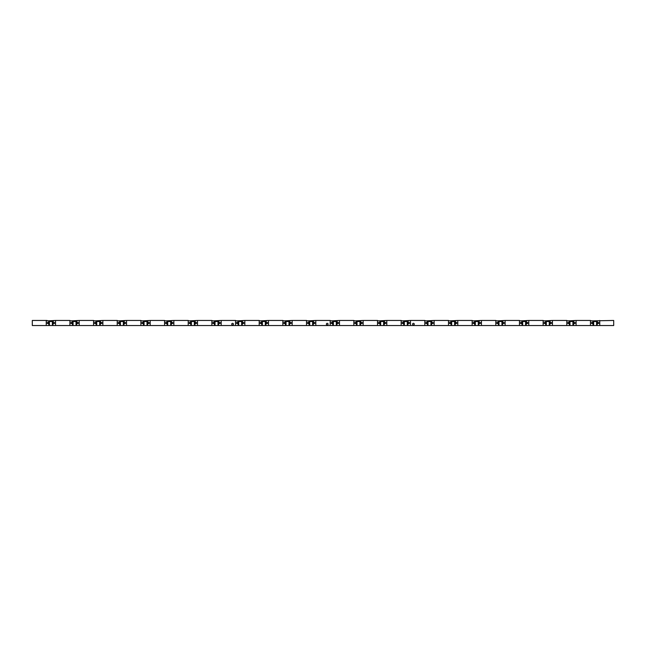 <?xml version="1.0" encoding="UTF-8"?>
<svg xmlns="http://www.w3.org/2000/svg" width="646" height="646" viewBox="0 0 646 646"><rect width="100%" height="100%" fill="white"/><g stroke="black" fill="none" stroke-linecap="round" stroke-linejoin="round"><path stroke-width="0.97" d="M590.46 325.536L590.46 320.464L591.308 320.884L613.7 320.464L613.7 325.536L52.366 325.536L52.366 321.522L48.781 321.522L48.781 325.536L52.366 325.536M48.781 325.536L32.3 325.536L32.3 320.464L47.085 320.464L47.085 320.884L55.54 320.464L55.54 325.536M69.905 325.536L69.905 320.464L55.54 320.464M69.905 320.464L70.753 320.884L79.2 320.464L79.2 325.536M46.246 325.536L46.246 320.464M53.634 320.884L53.004 321.522L53.004 325.536M48.143 320.884L48.781 321.522M93.565 325.536L93.565 320.464L79.2 320.464M93.565 320.464L94.413 320.884L102.859 320.464L102.859 325.536M72.441 325.536L72.441 321.522L71.803 320.884M77.302 320.884L76.664 321.522L76.664 325.536M117.225 325.536L117.225 320.464L102.859 320.464M117.225 320.464L118.073 320.884L126.527 320.464L126.527 325.536M96.101 325.536L96.101 321.522L95.471 320.884M100.962 320.884L100.324 321.522L100.324 325.536M140.893 325.536L140.893 320.464L126.527 320.464M140.893 320.464L141.732 320.884L150.187 320.464L150.187 325.536M119.76 325.536L119.76 321.522L119.13 320.884M124.621 320.884L123.992 321.522L123.992 325.536M164.552 325.536L164.552 320.464L150.187 320.464M164.552 320.464L165.4 320.884L173.847 320.464L173.847 325.536M143.428 325.536L143.428 321.522L142.79 320.884M148.281 320.884L147.651 321.522L147.651 325.536M188.212 325.536L188.212 320.464L173.847 320.464M188.212 320.464L189.06 320.884L197.506 320.464L197.506 325.536M167.088 325.536L167.088 321.522L166.45 320.884M171.949 320.884L171.311 321.522L171.311 325.536M211.872 325.536L211.872 320.464L197.506 320.464M211.872 320.464L212.72 320.884L221.174 320.464L221.174 325.536M190.748 325.536L190.748 321.522L190.118 320.884M195.609 320.884L194.971 321.522L194.971 325.536M235.54 325.536L235.54 320.464L221.174 320.464M235.54 320.464L236.379 320.884L244.834 320.464L244.834 325.536M232.576 323.315A0.848 0.848 0 0 1 233.311 324.583A0.848 0.848 0 0 1 231.849 324.583A0.848 0.848 0 0 1 232.576 323.315M214.407 325.536L214.407 321.522L213.778 320.884M219.269 320.884L218.639 321.522L218.639 325.536M259.199 325.536L259.199 320.464L244.834 320.464M259.199 320.464L260.039 320.884L268.494 320.464L268.494 325.536M238.075 325.536L238.075 321.522L237.437 320.884M242.928 320.884L242.298 321.522L242.298 325.536M282.859 325.536L282.859 320.464L268.494 320.464M282.859 320.464L283.707 320.884L292.154 320.464L292.154 325.536M261.735 325.536L261.735 321.522L261.097 320.884M266.596 320.884L265.958 321.522L265.958 325.536M306.519 325.536L306.519 320.464L292.154 320.464M306.519 320.464L307.367 320.884L315.813 320.464L315.813 325.536M285.395 325.536L285.395 321.522L284.765 320.884M290.256 320.884L289.618 321.522L289.618 325.536M330.187 325.536L330.187 320.464L315.813 320.464M330.187 320.464L331.027 320.884L339.481 320.464L339.481 325.536M327.223 323.315A0.848 0.848 0 0 1 327.958 324.583A0.848 0.848 0 0 1 326.496 324.583A0.848 0.848 0 0 1 327.223 323.315M309.054 325.536L309.054 321.522L308.425 320.884M313.916 320.884L313.286 321.522L313.286 325.536M353.846 325.536L353.846 320.464L339.481 320.464M353.846 320.464L354.686 320.884L363.141 320.464L363.141 325.536M332.714 325.536L332.714 321.522L332.084 320.884M337.575 320.884L336.946 321.522L336.946 325.536M377.506 325.536L377.506 320.464L363.141 320.464M377.506 320.464L378.354 320.884L386.801 320.464L386.801 325.536M356.382 325.536L356.382 321.522L355.744 320.884M361.235 320.884L360.605 321.522L360.605 325.536M401.166 325.536L401.166 320.464L386.801 320.464M401.166 320.464L402.014 320.884L410.46 320.464L410.46 325.536M380.042 325.536L380.042 321.522L379.404 320.884M384.903 320.884L384.265 321.522L384.265 325.536M424.826 325.536L424.826 320.464L410.46 320.464M424.826 320.464L425.674 320.884L434.128 320.464L434.128 325.536M413.424 323.315A0.848 0.848 0 0 1 414.151 324.583A0.848 0.848 0 0 1 412.689 324.583A0.848 0.848 0 0 1 413.424 323.315M403.702 325.536L403.702 321.522L403.072 320.884M408.563 320.884L407.925 321.522L407.925 325.536M448.494 325.536L448.494 320.464L434.128 320.464M448.494 320.464L449.333 320.884L457.788 320.464L457.788 325.536M427.361 325.536L427.361 321.522L426.731 320.884M432.222 320.884L431.593 321.522L431.593 325.536M472.153 325.536L472.153 320.464L457.788 320.464M472.153 320.464L473.001 320.884L481.448 320.464L481.448 325.536M451.029 325.536L451.029 321.522L450.391 320.884M455.882 320.884L455.252 321.522L455.252 325.536M495.813 325.536L495.813 320.464L481.448 320.464M495.813 320.464L496.661 320.884L505.107 320.464L505.107 325.536M474.689 325.536L474.689 321.522L474.051 320.884M479.55 320.884L478.912 321.522L478.912 325.536M519.473 325.536L519.473 320.464L505.107 320.464M519.473 320.464L520.321 320.884L528.775 320.464L528.775 325.536M498.349 325.536L498.349 321.522L497.719 320.884M503.21 320.884L502.572 321.522L502.572 325.536M543.141 325.536L543.141 320.464L528.775 320.464M543.141 320.464L543.98 320.884L552.435 320.464L552.435 325.536M522.008 325.536L522.008 321.522L521.379 320.884M526.87 320.884L526.24 321.522L526.24 325.536M566.8 325.536L566.8 320.464L552.435 320.464M566.8 320.464L567.648 320.884L576.095 320.464L576.095 325.536M545.676 325.536L545.676 321.522L545.038 320.884M550.529 320.884L549.899 321.522L549.899 325.536M590.46 320.464L576.095 320.464M569.336 325.536L569.336 321.522L568.698 320.884M574.197 320.884L573.559 321.522L573.559 325.536M599.754 320.464L599.754 325.536M592.996 325.536L592.996 321.522L592.366 320.884M597.857 320.884L597.219 321.522L597.219 325.536M597.219 321.522L592.996 321.522M591.405 323A0.541 0.541 0 0 1 592.212 322.532A0.541 0.541 0 0 1 592.212 323.468A0.541 0.541 0 0 1 591.405 323M597.736 323A0.541 0.541 0 0 1 598.543 322.532A0.541 0.541 0 0 1 598.543 323.468A0.541 0.541 0 0 1 597.736 323M597.841 323A0.436 0.436 0 0 0 598.277 323.436A0.436 0.436 0 0 0 598.713 323A0.436 0.436 0 0 0 598.277 322.564A0.436 0.436 0 0 0 597.841 323M591.51 323A0.436 0.436 0 0 0 591.938 323.436A0.436 0.436 0 0 0 592.374 323A0.436 0.436 0 0 0 591.938 322.564A0.436 0.436 0 0 0 591.51 323M573.559 321.522L569.336 321.522M567.737 323A0.541 0.541 0 0 1 568.545 322.532A0.541 0.541 0 0 1 568.545 323.468A0.541 0.541 0 0 1 567.737 323M574.076 323A0.541 0.541 0 0 1 574.883 322.532A0.541 0.541 0 0 1 574.883 323.468A0.541 0.541 0 0 1 574.076 323M574.181 323A0.436 0.436 0 0 0 574.617 323.436A0.436 0.436 0 0 0 575.053 323A0.436 0.436 0 0 0 574.617 322.564A0.436 0.436 0 0 0 574.181 323M567.842 323A0.436 0.436 0 0 0 568.278 323.436A0.436 0.436 0 0 0 568.714 323A0.436 0.436 0 0 0 568.278 322.564A0.436 0.436 0 0 0 567.842 323M549.899 321.522L545.676 321.522M544.077 323A0.541 0.541 0 0 1 544.885 322.532A0.541 0.541 0 0 1 544.885 323.468A0.541 0.541 0 0 1 544.077 323M550.416 323A0.541 0.541 0 0 1 551.224 322.532A0.541 0.541 0 0 1 551.224 323.468A0.541 0.541 0 0 1 550.416 323M550.521 323A0.436 0.436 0 0 0 550.957 323.436A0.436 0.436 0 0 0 551.385 323A0.436 0.436 0 0 0 550.957 322.564A0.436 0.436 0 0 0 550.521 323M544.182 323A0.436 0.436 0 0 0 544.618 323.436A0.436 0.436 0 0 0 545.046 323A0.436 0.436 0 0 0 544.618 322.564A0.436 0.436 0 0 0 544.182 323M526.24 321.522L522.008 321.522M520.418 323A0.541 0.541 0 0 1 521.225 322.532A0.541 0.541 0 0 1 521.225 323.468A0.541 0.541 0 0 1 520.418 323M526.756 323A0.541 0.541 0 0 1 527.564 322.532A0.541 0.541 0 0 1 527.564 323.468A0.541 0.541 0 0 1 526.756 323M526.861 323A0.436 0.436 0 0 0 527.289 323.436A0.436 0.436 0 0 0 527.725 323A0.436 0.436 0 0 0 527.289 322.564A0.436 0.436 0 0 0 526.861 323M520.523 323A0.436 0.436 0 0 0 520.959 323.436A0.436 0.436 0 0 0 521.387 323A0.436 0.436 0 0 0 520.959 322.564A0.436 0.436 0 0 0 520.523 323M502.572 321.522L498.349 321.522M496.758 323A0.541 0.541 0 0 1 497.565 322.532A0.541 0.541 0 0 1 497.565 323.468A0.541 0.541 0 0 1 496.758 323M503.089 323A0.541 0.541 0 0 1 503.904 322.532A0.541 0.541 0 0 1 503.904 323.468A0.541 0.541 0 0 1 503.089 323M503.202 323A0.436 0.436 0 0 0 503.63 323.436A0.436 0.436 0 0 0 504.066 323A0.436 0.436 0 0 0 503.63 322.564A0.436 0.436 0 0 0 503.202 323M496.863 323A0.436 0.436 0 0 0 497.291 323.436A0.436 0.436 0 0 0 497.727 323A0.436 0.436 0 0 0 497.291 322.564A0.436 0.436 0 0 0 496.863 323M478.912 321.522L474.689 321.522M473.09 323A0.541 0.541 0 0 1 473.898 322.532A0.541 0.541 0 0 1 473.898 323.468A0.541 0.541 0 0 1 473.09 323M479.429 323A0.541 0.541 0 0 1 480.236 322.532A0.541 0.541 0 0 1 480.236 323.468A0.541 0.541 0 0 1 479.429 323M479.534 323A0.436 0.436 0 0 0 479.97 323.436A0.436 0.436 0 0 0 480.406 323A0.436 0.436 0 0 0 479.97 322.564A0.436 0.436 0 0 0 479.534 323M473.195 323A0.436 0.436 0 0 0 473.631 323.436A0.436 0.436 0 0 0 474.067 323A0.436 0.436 0 0 0 473.631 322.564A0.436 0.436 0 0 0 473.195 323M455.252 321.522L451.029 321.522M449.43 323A0.541 0.541 0 0 1 450.238 322.532A0.541 0.541 0 0 1 450.238 323.468A0.541 0.541 0 0 1 449.43 323M455.769 323A0.541 0.541 0 0 1 456.577 322.532A0.541 0.541 0 0 1 456.577 323.468A0.541 0.541 0 0 1 455.769 323M455.874 323A0.436 0.436 0 0 0 456.31 323.436A0.436 0.436 0 0 0 456.738 323A0.436 0.436 0 0 0 456.31 322.564A0.436 0.436 0 0 0 455.874 323M449.535 323A0.436 0.436 0 0 0 449.971 323.436A0.436 0.436 0 0 0 450.399 323A0.436 0.436 0 0 0 449.971 322.564A0.436 0.436 0 0 0 449.535 323M431.593 321.522L427.361 321.522M425.771 323A0.541 0.541 0 0 1 426.578 322.532A0.541 0.541 0 0 1 426.578 323.468A0.541 0.541 0 0 1 425.771 323M432.109 323A0.541 0.541 0 0 1 432.917 322.532A0.541 0.541 0 0 1 432.917 323.468A0.541 0.541 0 0 1 432.109 323M432.214 323A0.436 0.436 0 0 0 432.642 323.436A0.436 0.436 0 0 0 433.078 323A0.436 0.436 0 0 0 432.642 322.564A0.436 0.436 0 0 0 432.214 323M425.875 323A0.436 0.436 0 0 0 426.312 323.436A0.436 0.436 0 0 0 426.74 323A0.436 0.436 0 0 0 426.312 322.564A0.436 0.436 0 0 0 425.875 323M407.925 321.522L403.702 321.522M402.111 323A0.541 0.541 0 0 1 402.918 322.532A0.541 0.541 0 0 1 402.918 323.468A0.541 0.541 0 0 1 402.111 323M408.45 323A0.541 0.541 0 0 1 409.257 322.532A0.541 0.541 0 0 1 409.257 323.468A0.541 0.541 0 0 1 408.45 323M408.555 323A0.436 0.436 0 0 0 408.983 323.436A0.436 0.436 0 0 0 409.419 323A0.436 0.436 0 0 0 408.983 322.564A0.436 0.436 0 0 0 408.555 323M402.216 323A0.436 0.436 0 0 0 402.644 323.436A0.436 0.436 0 0 0 403.08 323A0.436 0.436 0 0 0 402.644 322.564A0.436 0.436 0 0 0 402.216 323M384.265 321.522L380.042 321.522M378.443 323A0.541 0.541 0 0 1 379.25 322.532A0.541 0.541 0 0 1 379.25 323.468A0.541 0.541 0 0 1 378.443 323M384.782 323A0.541 0.541 0 0 1 385.589 322.532A0.541 0.541 0 0 1 385.589 323.468A0.541 0.541 0 0 1 384.782 323M384.887 323A0.436 0.436 0 0 0 385.323 323.436A0.436 0.436 0 0 0 385.759 323A0.436 0.436 0 0 0 385.323 322.564A0.436 0.436 0 0 0 384.887 323M378.556 323A0.436 0.436 0 0 0 378.984 323.436A0.436 0.436 0 0 0 379.42 323A0.436 0.436 0 0 0 378.984 322.564A0.436 0.436 0 0 0 378.556 323M360.605 321.522L356.382 321.522M354.783 323A0.541 0.541 0 0 1 355.591 322.532A0.541 0.541 0 0 1 355.591 323.468A0.541 0.541 0 0 1 354.783 323M361.122 323A0.541 0.541 0 0 1 361.93 322.532A0.541 0.541 0 0 1 361.93 323.468A0.541 0.541 0 0 1 361.122 323M361.227 323A0.436 0.436 0 0 0 361.663 323.436A0.436 0.436 0 0 0 362.091 323A0.436 0.436 0 0 0 361.663 322.564A0.436 0.436 0 0 0 361.227 323M354.888 323A0.436 0.436 0 0 0 355.324 323.436A0.436 0.436 0 0 0 355.76 323A0.436 0.436 0 0 0 355.324 322.564A0.436 0.436 0 0 0 354.888 323M336.946 321.522L332.714 321.522M331.123 323A0.541 0.541 0 0 1 331.931 322.532A0.541 0.541 0 0 1 331.931 323.468A0.541 0.541 0 0 1 331.123 323M337.462 323A0.541 0.541 0 0 1 338.27 322.532A0.541 0.541 0 0 1 338.27 323.468A0.541 0.541 0 0 1 337.462 323M337.567 323A0.436 0.436 0 0 0 338.003 323.436A0.436 0.436 0 0 0 338.431 323A0.436 0.436 0 0 0 338.003 322.564A0.436 0.436 0 0 0 337.567 323M331.228 323A0.436 0.436 0 0 0 331.664 323.436A0.436 0.436 0 0 0 332.092 323A0.436 0.436 0 0 0 331.664 322.564A0.436 0.436 0 0 0 331.228 323M313.286 321.522L309.054 321.522M307.464 323A0.541 0.541 0 0 1 308.271 322.532A0.541 0.541 0 0 1 308.271 323.468A0.541 0.541 0 0 1 307.464 323M313.803 323A0.541 0.541 0 0 1 314.61 322.532A0.541 0.541 0 0 1 314.61 323.468A0.541 0.541 0 0 1 313.803 323M313.908 323A0.436 0.436 0 0 0 314.336 323.436A0.436 0.436 0 0 0 314.772 323A0.436 0.436 0 0 0 314.336 322.564A0.436 0.436 0 0 0 313.908 323M307.569 323A0.436 0.436 0 0 0 307.997 323.436A0.436 0.436 0 0 0 308.433 323A0.436 0.436 0 0 0 307.997 322.564A0.436 0.436 0 0 0 307.569 323M289.618 321.522L285.395 321.522M283.796 323A0.541 0.541 0 0 1 284.611 322.532A0.541 0.541 0 0 1 284.611 323.468A0.541 0.541 0 0 1 283.796 323M290.135 323A0.541 0.541 0 0 1 290.942 322.532A0.541 0.541 0 0 1 290.942 323.468A0.541 0.541 0 0 1 290.135 323M290.24 323A0.436 0.436 0 0 0 290.676 323.436A0.436 0.436 0 0 0 291.112 323A0.436 0.436 0 0 0 290.676 322.564A0.436 0.436 0 0 0 290.24 323M283.909 323A0.436 0.436 0 0 0 284.337 323.436A0.436 0.436 0 0 0 284.773 323A0.436 0.436 0 0 0 284.337 322.564A0.436 0.436 0 0 0 283.909 323M265.958 321.522L261.735 321.522M260.136 323A0.541 0.541 0 0 1 260.944 322.532A0.541 0.541 0 0 1 260.944 323.468A0.541 0.541 0 0 1 260.136 323M266.475 323A0.541 0.541 0 0 1 267.282 322.532A0.541 0.541 0 0 1 267.282 323.468A0.541 0.541 0 0 1 266.475 323M266.58 323A0.436 0.436 0 0 0 267.016 323.436A0.436 0.436 0 0 0 267.444 323A0.436 0.436 0 0 0 267.016 322.564A0.436 0.436 0 0 0 266.58 323M260.241 323A0.436 0.436 0 0 0 260.677 323.436A0.436 0.436 0 0 0 261.113 323A0.436 0.436 0 0 0 260.677 322.564A0.436 0.436 0 0 0 260.241 323M242.298 321.522L238.075 321.522M236.476 323A0.541 0.541 0 0 1 237.284 322.532A0.541 0.541 0 0 1 237.284 323.468A0.541 0.541 0 0 1 236.476 323M242.815 323A0.541 0.541 0 0 1 243.623 322.532A0.541 0.541 0 0 1 243.623 323.468A0.541 0.541 0 0 1 242.815 323M242.92 323A0.436 0.436 0 0 0 243.356 323.436A0.436 0.436 0 0 0 243.784 323A0.436 0.436 0 0 0 243.356 322.564A0.436 0.436 0 0 0 242.92 323M236.581 323A0.436 0.436 0 0 0 237.017 323.436A0.436 0.436 0 0 0 237.445 323A0.436 0.436 0 0 0 237.017 322.564A0.436 0.436 0 0 0 236.581 323M218.639 321.522L214.407 321.522M212.817 323A0.541 0.541 0 0 1 213.624 322.532A0.541 0.541 0 0 1 213.624 323.468A0.541 0.541 0 0 1 212.817 323M219.155 323A0.541 0.541 0 0 1 219.963 322.532A0.541 0.541 0 0 1 219.963 323.468A0.541 0.541 0 0 1 219.155 323M219.26 323A0.436 0.436 0 0 0 219.688 323.436A0.436 0.436 0 0 0 220.125 323A0.436 0.436 0 0 0 219.688 322.564A0.436 0.436 0 0 0 219.26 323M212.922 323A0.436 0.436 0 0 0 213.358 323.436A0.436 0.436 0 0 0 213.786 323A0.436 0.436 0 0 0 213.358 322.564A0.436 0.436 0 0 0 212.922 323M194.971 321.522L190.748 321.522M189.157 323A0.541 0.541 0 0 1 189.964 322.532A0.541 0.541 0 0 1 189.964 323.468A0.541 0.541 0 0 1 189.157 323M195.488 323A0.541 0.541 0 0 1 196.303 322.532A0.541 0.541 0 0 1 196.303 323.468A0.541 0.541 0 0 1 195.488 323M195.601 323A0.436 0.436 0 0 0 196.029 323.436A0.436 0.436 0 0 0 196.465 323A0.436 0.436 0 0 0 196.029 322.564A0.436 0.436 0 0 0 195.601 323M189.262 323A0.436 0.436 0 0 0 189.69 323.436A0.436 0.436 0 0 0 190.126 323A0.436 0.436 0 0 0 189.69 322.564A0.436 0.436 0 0 0 189.262 323M171.311 321.522L167.088 321.522M165.489 323A0.541 0.541 0 0 1 166.297 322.532A0.541 0.541 0 0 1 166.297 323.468A0.541 0.541 0 0 1 165.489 323M171.828 323A0.541 0.541 0 0 1 172.635 322.532A0.541 0.541 0 0 1 172.635 323.468A0.541 0.541 0 0 1 171.828 323M171.933 323A0.436 0.436 0 0 0 172.369 323.436A0.436 0.436 0 0 0 172.805 323A0.436 0.436 0 0 0 172.369 322.564A0.436 0.436 0 0 0 171.933 323M165.594 323A0.436 0.436 0 0 0 166.03 323.436A0.436 0.436 0 0 0 166.466 323A0.436 0.436 0 0 0 166.03 322.564A0.436 0.436 0 0 0 165.594 323M147.651 321.522L143.428 321.522M141.829 323A0.541 0.541 0 0 1 142.637 322.532A0.541 0.541 0 0 1 142.637 323.468A0.541 0.541 0 0 1 141.829 323M148.168 323A0.541 0.541 0 0 1 148.976 322.532A0.541 0.541 0 0 1 148.976 323.468A0.541 0.541 0 0 1 148.168 323M148.273 323A0.436 0.436 0 0 0 148.709 323.436A0.436 0.436 0 0 0 149.137 323A0.436 0.436 0 0 0 148.709 322.564A0.436 0.436 0 0 0 148.273 323M141.934 323A0.436 0.436 0 0 0 142.37 323.436A0.436 0.436 0 0 0 142.798 323A0.436 0.436 0 0 0 142.37 322.564A0.436 0.436 0 0 0 141.934 323M123.992 321.522L119.76 321.522M118.17 323A0.541 0.541 0 0 1 118.977 322.532A0.541 0.541 0 0 1 118.977 323.468A0.541 0.541 0 0 1 118.17 323M124.508 323A0.541 0.541 0 0 1 125.316 322.532A0.541 0.541 0 0 1 125.316 323.468A0.541 0.541 0 0 1 124.508 323M124.613 323A0.436 0.436 0 0 0 125.041 323.436A0.436 0.436 0 0 0 125.477 323A0.436 0.436 0 0 0 125.041 322.564A0.436 0.436 0 0 0 124.613 323M118.275 323A0.436 0.436 0 0 0 118.711 323.436A0.436 0.436 0 0 0 119.139 323A0.436 0.436 0 0 0 118.711 322.564A0.436 0.436 0 0 0 118.275 323M100.324 321.522L96.101 321.522M94.51 323A0.541 0.541 0 0 1 95.317 322.532A0.541 0.541 0 0 1 95.317 323.468A0.541 0.541 0 0 1 94.51 323M100.849 323A0.541 0.541 0 0 1 101.656 322.532A0.541 0.541 0 0 1 101.656 323.468A0.541 0.541 0 0 1 100.849 323M100.954 323A0.436 0.436 0 0 0 101.382 323.436A0.436 0.436 0 0 0 101.818 323A0.436 0.436 0 0 0 101.382 322.564A0.436 0.436 0 0 0 100.954 323M94.615 323A0.436 0.436 0 0 0 95.043 323.436A0.436 0.436 0 0 0 95.479 323A0.436 0.436 0 0 0 95.043 322.564A0.436 0.436 0 0 0 94.615 323M76.664 321.522L72.441 321.522M70.842 323A0.541 0.541 0 0 1 71.649 322.532A0.541 0.541 0 0 1 71.649 323.468A0.541 0.541 0 0 1 70.842 323M77.181 323A0.541 0.541 0 0 1 77.988 322.532A0.541 0.541 0 0 1 77.988 323.468A0.541 0.541 0 0 1 77.181 323M77.286 323A0.436 0.436 0 0 0 77.722 323.436A0.436 0.436 0 0 0 78.158 323A0.436 0.436 0 0 0 77.722 322.564A0.436 0.436 0 0 0 77.286 323M70.947 323A0.436 0.436 0 0 0 71.383 323.436A0.436 0.436 0 0 0 71.819 323A0.436 0.436 0 0 0 71.383 322.564A0.436 0.436 0 0 0 70.947 323M53.004 321.522L52.366 321.522L52.366 320.884M47.182 323A0.541 0.541 0 0 1 47.99 322.532A0.541 0.541 0 0 1 47.99 323.468A0.541 0.541 0 0 1 47.182 323M53.521 323A0.541 0.541 0 0 1 54.329 322.532A0.541 0.541 0 0 1 54.329 323.468A0.541 0.541 0 0 1 53.521 323M53.626 323A0.436 0.436 0 0 0 54.062 323.436A0.436 0.436 0 0 0 54.49 323A0.436 0.436 0 0 0 54.062 322.564A0.436 0.436 0 0 0 53.626 323M47.287 323A0.436 0.436 0 0 0 47.723 323.436A0.436 0.436 0 0 0 48.159 323A0.436 0.436 0 0 0 47.723 322.564A0.436 0.436 0 0 0 47.287 323M593.634 325.536L593.634 320.884M596.589 325.536L596.589 320.884M569.966 325.536L569.966 320.884M572.929 325.536L572.929 320.884M546.306 325.536L546.306 320.884M549.262 325.536L549.262 320.884M522.646 325.536L522.646 320.884M525.602 325.536L525.602 320.884M498.987 325.536L498.987 320.884M501.942 325.536L501.942 320.884M475.319 325.536L475.319 320.884M478.282 325.536L478.282 320.884M451.659 325.536L451.659 320.884M454.614 325.536L454.614 320.884M427.999 325.536L427.999 320.884M430.955 325.536L430.955 320.884M404.339 325.536L404.339 320.884M407.295 325.536L407.295 320.884M380.672 325.536L380.672 320.884M383.635 325.536L383.635 320.884M357.012 325.536L357.012 320.884M359.967 325.536L359.967 320.884M333.352 325.536L333.352 320.884M336.308 325.536L336.308 320.884M309.692 325.536L309.692 320.884M312.648 325.536L312.648 320.884M286.033 325.536L286.033 320.884M288.988 325.536L288.988 320.884M262.365 325.536L262.365 320.884M265.328 325.536L265.328 320.884M238.705 325.536L238.705 320.884M241.661 325.536L241.661 320.884M215.045 325.536L215.045 320.884M218.001 325.536L218.001 320.884M191.386 325.536L191.386 320.884M194.341 325.536L194.341 320.884M167.718 325.536L167.718 320.884M170.681 325.536L170.681 320.884M144.058 325.536L144.058 320.884M147.013 325.536L147.013 320.884M120.398 325.536L120.398 320.884M123.354 325.536L123.354 320.884M96.739 325.536L96.739 320.884M99.694 325.536L99.694 320.884M73.071 325.536L73.071 320.884M76.034 325.536L76.034 320.884M49.411 325.536L49.411 320.884"/></g></svg>
